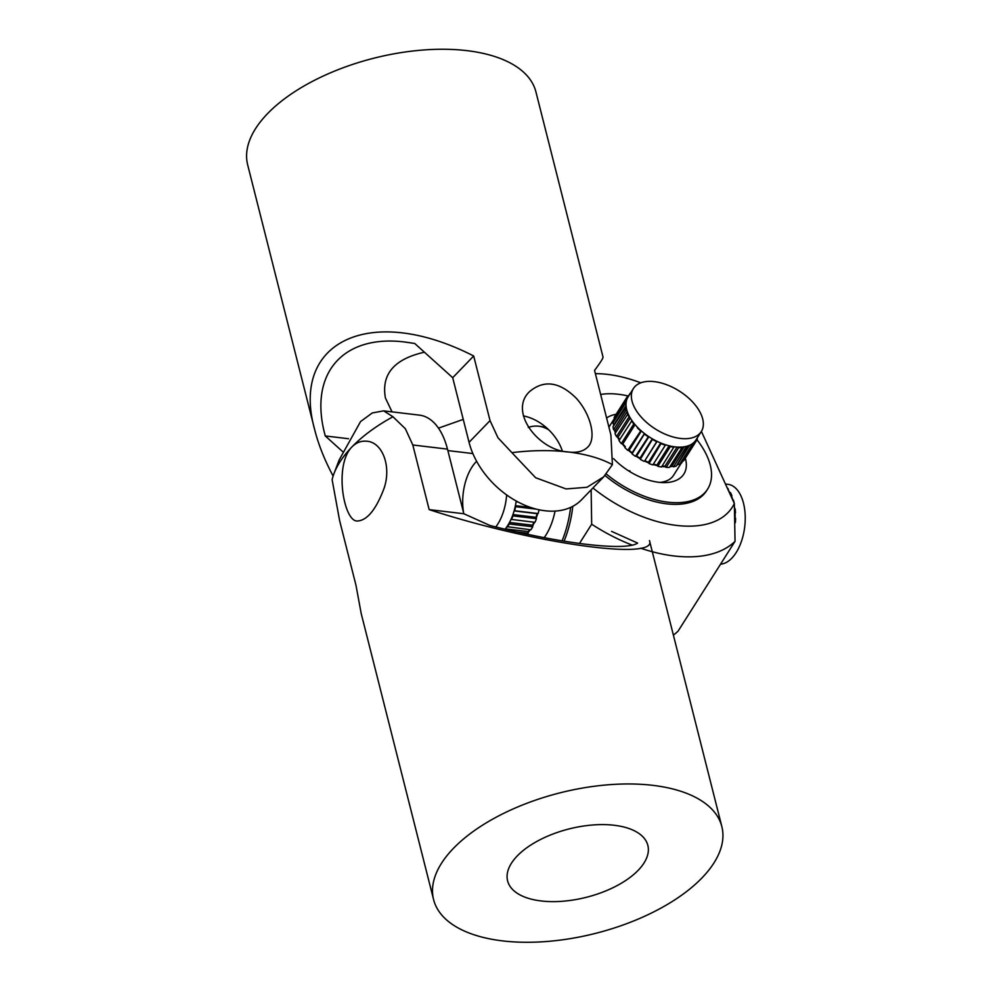 <?xml version="1.0" encoding="UTF-8"?>
<svg xmlns="http://www.w3.org/2000/svg" width="991" height="991" viewBox="0 0 991 991"><rect width="100%" height="100%" fill="white"/><g stroke="black" fill="none" stroke-linecap="round" stroke-linejoin="round"><path stroke-width="1.49" d="M696.153 406.174A40.185 22.421 -147.6 0 1 701.294 431.556A40.185 22.421 -147.6 0 1 672.802 436.895A40.185 22.421 -147.6 0 1 638.563 413.879A40.185 22.421 -147.6 0 1 633.422 388.509A40.185 22.421 -147.6 0 1 661.914 383.17A40.185 22.421 -147.6 0 1 696.153 406.174M622.075 443.757A40.185 22.421 32.4 0 0 625.061 447.09L625.321 446.668A39.38 21.975 -147.6 0 1 622.831 443.894L621.32 443.621A40.99 22.88 32.4 0 1 620.131 442.122A40.99 22.88 32.4 0 1 619.028 440.599L631.948 420.593A40.185 22.421 32.4 0 0 633.212 422.327A40.185 22.421 32.4 0 0 634.574 424.049A40.185 22.421 32.4 0 0 637.572 427.381A40.185 22.421 32.4 0 0 640.954 430.614A40.185 22.421 32.4 0 0 644.608 433.637A40.185 22.421 32.4 0 0 648.548 436.474A40.185 22.421 32.4 0 0 652.648 439.025A40.185 22.421 32.4 0 0 656.934 441.292A40.185 22.421 32.4 0 0 661.245 443.212A40.185 22.421 32.4 0 0 665.605 444.786A40.185 22.421 32.4 0 0 669.879 445.962A40.185 22.421 32.4 0 0 674.078 446.743A40.185 22.421 32.4 0 0 678.055 447.114A40.185 22.421 32.4 0 0 681.845 447.065A40.185 22.421 32.4 0 0 685.301 446.607A40.185 22.421 32.4 0 0 688.448 445.727A40.185 22.421 32.4 0 0 691.185 444.464A40.185 22.421 32.4 0 0 693.527 442.791A40.185 22.421 32.4 0 0 695.385 440.797A40.185 22.421 32.4 0 0 695.942 440.004L701.294 431.556M676.903 465.064A40.185 22.421 32.4 0 0 678.686 464.172L677.918 463.751A39.38 21.975 -147.6 0 1 677.621 463.912M669.879 466.736A40.185 22.421 32.4 0 0 672.802 466.315L672.084 465.795A39.38 21.975 -147.6 0 1 670.288 466.08M661.827 466.488A40.185 22.421 32.4 0 0 665.556 466.823L664.949 466.241A39.38 21.975 -147.6 0 1 662.137 465.993M653.131 464.506A40.185 22.421 32.4 0 0 657.38 465.671L656.909 465.052A39.38 21.975 -147.6 0 1 653.403 464.085M644.435 461.001A40.185 22.421 32.4 0 0 648.746 462.921L648.436 462.301A39.38 21.975 -147.6 0 1 644.844 460.704L656.934 441.292M636.049 456.194A40.185 22.421 32.4 0 0 640.149 458.734L640.025 458.139A39.38 21.975 -147.6 0 1 636.618 456.021L635.491 456.356L648.548 436.474M628.455 450.323A40.185 22.421 32.4 0 0 632.097 453.358L632.171 452.837A39.38 21.975 -147.6 0 1 629.136 450.31L627.774 450.335L640.954 430.614M631.527 420.89A40.99 22.88 32.4 0 0 632.63 422.401A40.99 22.88 32.4 0 0 633.819 423.913L634.574 424.049M665.556 466.823L666.15 467.405A40.99 22.88 32.4 0 0 669.47 467.368L681.969 447.659A40.99 22.88 32.4 0 1 678.662 447.697L678.055 447.114M666.15 467.405L678.662 447.697M657.38 465.671L657.838 466.29A40.99 22.88 32.4 0 0 661.517 466.984L674.078 446.743M657.838 466.29L670.337 446.582L669.879 445.962M670.337 446.582A40.99 22.88 32.4 0 0 674.016 447.275M648.746 462.921L649.043 463.54A40.99 22.88 32.4 0 0 652.871 464.915L665.605 444.786M649.043 463.54L661.245 443.212M661.542 443.832A40.99 22.88 32.4 0 0 665.37 445.207M640.149 458.734L640.273 459.316A40.99 22.88 32.4 0 0 644.014 461.31M640.273 459.316L652.648 439.025M652.772 439.608A40.99 22.88 32.4 0 0 656.525 441.602M632.097 453.358L632.035 453.866A40.99 22.88 32.4 0 0 635.491 456.356M632.035 453.866L644.608 433.637M644.534 434.157A40.99 22.88 32.4 0 0 647.99 436.647M625.061 447.09L624.813 447.511A40.99 22.88 32.4 0 0 627.774 450.335M624.813 447.511L625.321 446.668M637.312 427.79A40.99 22.88 32.4 0 0 640.273 430.627M621.32 443.621L633.819 423.913M619.635 439.645A39.38 21.975 -147.6 0 1 618.074 437.142L616.513 436.585L629.012 416.877L629.793 417.161A40.185 22.421 32.4 0 0 631.948 420.593M615.783 432.336A39.38 21.975 -147.6 0 1 615.151 430.453L613.615 429.648A40.99 22.88 32.4 0 1 612.995 426.787L626.188 407.066A40.185 22.421 32.4 0 0 626.882 410.336A40.185 22.421 32.4 0 0 628.083 413.693L615.015 433.562A40.99 22.88 32.4 0 0 616.513 436.585M628.083 413.693A40.185 22.421 32.4 0 0 629.793 417.161M627.514 413.842A40.99 22.88 32.4 0 0 629.012 416.877M626.882 410.336L626.114 409.94A40.99 22.88 32.4 0 1 625.494 407.078M613.615 429.648L626.114 409.94M614.222 424.842A39.38 21.975 -147.6 0 1 614.222 424.222L612.797 423.207L625.296 403.498L626.015 403.994A40.185 22.421 32.4 0 0 626.188 407.066M633.422 388.509L628.071 396.957A40.185 22.421 32.4 0 0 627.229 398.493A40.185 22.421 32.4 0 0 626.362 401.107L625.606 400.959L613.107 420.667A40.99 22.88 32.4 0 0 612.797 423.207M626.362 401.107A40.185 22.421 32.4 0 0 626.015 403.994M625.606 400.959A40.99 22.88 32.4 0 0 625.296 403.498M614.693 418.177L614.123 417.632L626.622 397.924L627.229 398.493M628.591 396.14L627.836 395.867A40.99 22.88 32.4 0 0 627.39 396.524L614.891 416.232A40.99 22.88 32.4 0 0 614.123 417.632M627.39 396.524A40.99 22.88 32.4 0 0 626.622 397.924M628.393 396.066L630.003 393.538M683.109 460.592L683.666 460.803A40.99 22.88 32.4 0 0 684.112 460.146L696.611 440.425A40.99 22.88 32.4 0 0 697.379 439.038L696.859 438.542M683.666 460.803L696.165 441.094L695.385 440.797M696.165 441.094A40.99 22.88 32.4 0 0 696.611 440.425M678.686 464.172L679.454 464.581A40.99 22.88 32.4 0 0 681.498 463.131L694.01 443.411L693.527 442.791M679.454 464.581L691.953 444.872L691.185 444.464M691.953 444.872A40.99 22.88 32.4 0 0 694.01 443.411M617.294 436.87A40.185 22.421 32.4 0 0 619.325 440.128M614.383 430.057A40.185 22.421 32.4 0 0 615.399 432.956M613.516 423.714A40.185 22.421 32.4 0 0 613.578 425.87M672.802 466.315L673.508 466.823A40.99 22.88 32.4 0 0 676.271 466.055L688.448 445.727M673.508 466.823L686.007 447.114L685.301 446.607M686.007 447.114A40.99 22.88 32.4 0 0 688.77 446.346M672.084 465.795L684.124 446.805M677.918 463.751L689.662 445.232M614.222 424.222L626.039 405.592M615.151 430.453L627.216 411.438M618.074 437.142L630.251 417.954M622.831 443.894L635.058 424.619M629.136 450.31L641.388 430.998M632.171 452.837L644.435 433.501M636.618 456.021L648.882 436.697M640.025 458.139L652.289 438.815M644.844 460.704L657.107 441.379M648.436 462.301L660.687 442.989M656.909 465.052L669.123 445.777M664.949 466.241L677.113 447.065M555.047 511.096A48.225 26.051 96.8 0 1 545.83 535.264A48.225 26.051 96.8 0 1 544.208 537.667M543.91 537.605A40.185 21.703 -83.2 0 0 544.864 536.726M606.603 418.004A48.225 26.906 -147.6 0 1 616.129 414.288M564.065 541.21A76.344 41.25 -83.2 0 0 572.798 506.339M546.896 428.087A76.344 41.25 -83.2 0 0 540.789 426.477L538.77 426.229A76.344 41.25 -83.2 0 0 528.24 427.418M562.083 540.875A76.344 41.25 -83.2 0 0 570.618 507.404M548.94 429.995A76.344 41.25 -83.2 0 0 538.77 426.229M604.968 475.457A76.344 42.613 32.4 0 0 706.546 490.793L707.624 489.108A76.344 42.613 32.4 0 0 706.942 455.823A76.344 42.613 32.4 0 0 696.995 439.793M606.244 473.946A76.344 42.613 32.4 0 0 707.624 489.108M659.845 482.394A40.185 22.421 32.4 0 0 673.508 475.37L681.015 463.515M640.805 382.823A106.892 59.658 32.4 0 0 596.768 373.657A106.892 59.658 32.4 0 0 595.38 373.644M673.385 635.095A128.582 71.761 32.4 0 0 678.117 631.094L735.049 541.321A128.582 71.761 -147.6 0 1 640.62 548.196M632.196 545.124A128.582 71.761 -147.6 0 1 591.677 524.214L579.438 543.502M592.928 487.981A106.892 59.658 32.4 0 0 734.343 503.49L701.393 431.395M735.049 541.321L734.343 503.49M591.144 489.827L591.677 524.214M627.811 395.905A76.344 42.613 32.4 0 0 600.645 394.455M685.351 458.189A48.225 26.906 -147.6 0 1 663.586 482.605A48.225 26.906 -147.6 0 1 613.565 458.635M720.556 564.164A40.185 21.703 -83.2 0 0 744.03 531.362A40.185 21.703 -83.2 0 0 727.914 484.314L725.449 484.017M728.224 490.099L728.224 490.074A40.185 21.703 96.8 0 1 729.797 492.577M731.42 497.098L731.631 496.454A40.185 21.703 96.8 0 1 732.869 499.997M734.554 507.85A40.185 21.703 96.8 0 1 734.665 508.742M734.765 513.784L735.074 513.388A40.185 21.703 96.8 0 1 735.149 518.107L734.876 517.959M734.975 522.914L735.372 522.604A40.99 22.149 96.8 0 0 735.582 518.367L735.149 518.107M734.888 518.281L735.582 518.367M735.074 513.388L735.495 512.855A40.99 22.149 96.8 0 0 735.136 508.804L734.591 508.742M734.727 512.768L735.495 512.855M732.745 499.984L733.414 500.071A40.99 22.149 96.8 0 1 734.195 503.168M731.631 496.454L731.903 495.661A40.99 22.149 96.8 0 0 730.503 492.663L729.339 492.527M730.701 495.525L731.903 495.661M728.224 490.074L728.385 489.22A40.99 22.149 96.8 0 0 727.06 487.535M463.577 512.719A40.185 21.703 96.8 0 1 476.163 461.756A40.185 21.703 96.8 0 1 476.621 461.286M506.649 494.93A40.185 21.703 96.8 0 1 495.81 526.939M505.051 529.194A40.185 21.703 -83.2 0 0 506.958 526.655A40.185 21.703 -83.2 0 0 509.114 523.186A40.185 21.703 -83.2 0 0 511.022 519.371A40.185 21.703 -83.2 0 0 512.719 515.196A40.185 21.703 -83.2 0 0 514.143 510.799A40.185 21.703 -83.2 0 0 515.295 506.153A40.185 21.703 -83.2 0 0 516.15 501.421A40.185 21.703 -83.2 0 0 516.2 501.012M536.23 517.996A40.185 21.703 -83.2 0 0 537.655 513.598L537.172 513.66A39.38 21.269 96.8 0 1 535.982 517.314L536.465 518.677L512.966 515.865L512.719 515.196M533.976 522.22A39.38 21.269 96.8 0 1 532.477 525.193L532.613 525.986A40.185 21.703 -83.2 0 0 534.483 522.269M529.652 529.665A39.38 21.269 96.8 0 1 528.141 531.597L528.166 532.452A40.185 21.703 -83.2 0 0 530.272 529.739M537.655 513.598L538.125 513.549A40.99 22.149 -83.2 0 0 539.079 509.77M515.295 506.153L515.642 506.674A40.99 22.149 -83.2 0 1 514.626 510.749L514.143 510.799M536.379 509.151L515.642 506.674M538.125 513.549L514.626 510.749M511.022 519.371L534.979 522.331A40.99 22.149 -83.2 0 0 536.465 518.677M511.48 519.532A40.99 22.149 -83.2 0 0 512.966 515.865M532.613 525.986L532.749 526.778L509.25 523.966L509.114 523.186M506.958 526.655L530.866 529.813A40.99 22.149 -83.2 0 0 532.749 526.778M507.367 527.001A40.99 22.149 -83.2 0 0 509.25 523.966M528.166 532.452L528.191 533.307L517.054 531.981M527.348 534.236A40.99 22.149 -83.2 0 0 528.191 533.307M528.141 531.597L505.311 528.872M532.477 525.193L509.51 522.455M535.982 517.314L512.942 514.564M537.172 513.66L514.118 510.91M530.829 507.516L515.394 505.67M517.946 501.954L516.1 501.731M517.277 855.914A72.331 35.255 -14.2 0 1 592.507 825.008A72.331 35.255 -14.2 0 1 647.841 845.373A72.331 35.255 -14.2 0 1 638.154 870.333A72.331 35.255 -14.2 0 1 562.938 901.228A72.331 35.255 -14.2 0 1 507.603 880.863A72.331 35.255 -14.2 0 1 517.277 855.914M611.571 531.374L637.622 543.068C625.891 551.479 561.042 543.737 489.876 525.453L463.838 513.747L447.486 449.121A72.331 39.07 -83.2 0 0 419.466 415.142L383.604 410.856L372.257 412.974L360.551 421.571L339.12 460.059L333.979 473.636A148.675 72.479 -14.2 0 1 351.929 446.941C356.227 442.568 361.207 440.673 366.831 441.243C382.86 442.184 392.263 467.876 383.282 490.409C375.453 510.315 366.794 520.523 357.293 521.018C343.654 521.675 333.843 465.027 351.929 446.941A148.675 72.479 -14.2 0 1 392.969 416.74M721.857 826.643A148.675 72.479 -14.2 0 1 701.95 877.939A148.675 72.479 -14.2 0 1 547.329 941.45A148.675 72.479 -14.2 0 1 433.587 899.593A148.675 72.479 -14.2 0 1 559.94 792.862A148.675 72.479 -14.2 0 1 721.857 826.643L649.464 540.566C658.346 561.191 533.505 543.65 429.165 509.622L463.838 513.747M333.979 473.636A148.675 72.479 -14.2 0 0 332.121 479.656L339.628 520.647L355.98 585.285L361.195 613.516L433.587 899.593M392.969 416.753L383.604 410.856M429.165 509.622L412.813 444.984L405.356 428.731L392.956 416.765M628.368 470.7L629.892 470.886L630.127 471.803M392.052 411.872L385.425 397.998C381.176 374.288 394.158 359.027 424.408 352.201M463.243 419.391L438.48 428.149M472.868 453.556L447.858 450.583M348.522 438.728L325.283 435.953C308.052 374.09 342.564 333.831 405.703 342.13L414.733 343.481L452.701 377.695L469.053 442.32A72.331 49.612 44 0 0 519.086 502.548A72.331 49.612 44 0 0 581.482 499.823L603.68 476.869M342.527 451.5L325.283 435.953M523.372 415.91A40.185 27.562 -136 0 1 562.269 450.818M333.125 476.064C324.639 460.121 318.507 444.761 314.754 429.97C289.83 341.04 370.832 303.333 473.686 355.992L452.701 377.695M612.401 464.655L610.914 435.037L594.563 370.411C600.41 362.557 603.234 358.098 603.024 357.033L535.945 91.952A148.675 72.479 165.8 0 0 374.028 58.159A148.675 72.479 165.8 0 0 247.676 164.89L314.754 429.97M566.084 488.935L586.994 487.287L603.668 476.857L612.413 464.655A148.675 72.479 165.8 0 0 568.586 452.02C538.695 450.855 507.949 411.228 529.826 391.383C544.22 379.565 559.692 381.845 576.254 398.221C591.082 414.61 596.743 438.815 587.638 447.201C583.402 451.376 577.047 452.986 568.586 452.02A148.675 72.479 165.8 0 0 511.901 452.664L535.648 477.749L566.084 488.935M473.686 355.992L490.037 420.618L497.965 437.749L511.913 452.664M412.813 444.984L447.486 449.121M490.037 420.618L469.053 442.32M608.92 427.146L614.643 418.128M596.768 373.657L595.38 373.632"/></g></svg>
